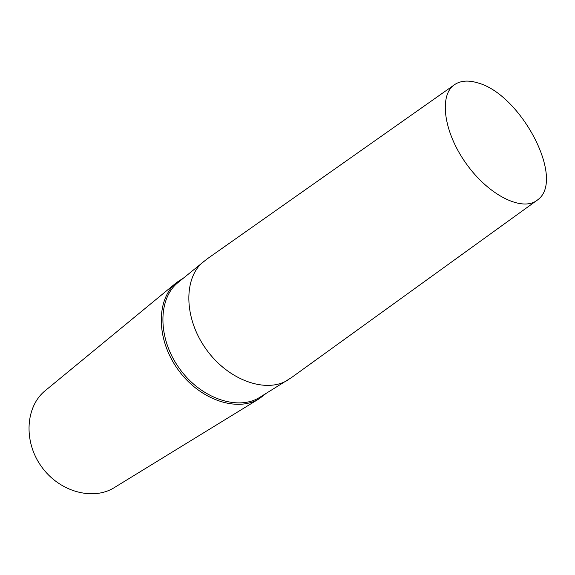 <?xml version="1.0" encoding="UTF-8"?>
<svg xmlns="http://www.w3.org/2000/svg" width="575" height="575" viewBox="0 0 575 575"><rect width="100%" height="100%" fill="white"/><g stroke="black" fill="none" stroke-linecap="round" stroke-linejoin="round"><path stroke-width="0.86" d="M183.612 277.933L176.669 282.483L45.274 390.633C25.638 406.345 23.165 441.205 41.386 466.505C59.376 491.984 93.136 501.005 114.382 487.557L259.454 398.583L266.017 393.494M176.669 282.483C156.184 298.734 155.782 338.668 177.783 369.251C199.532 400.02 237.41 412.649 259.454 398.583M453.776 85.229L206.921 259.059L178.106 282.462C157.852 298.511 157.464 337.985 179.22 368.23C200.725 398.647 238.165 411.147 259.943 397.224L291.453 377.61L536.238 200.876M203.744 261.395C183.447 277.445 183.569 317.824 206.051 349.09C228.289 380.542 266.419 393.81 288.212 379.852M477.595 82.836C468.647 80.119 461.179 80.586 455.184 84.237C438.739 93.998 443.066 131.416 466.181 163.602C489.081 195.946 523.049 212.232 537.639 199.87C565.965 179.759 520.885 94.034 477.595 82.836"/></g></svg>
